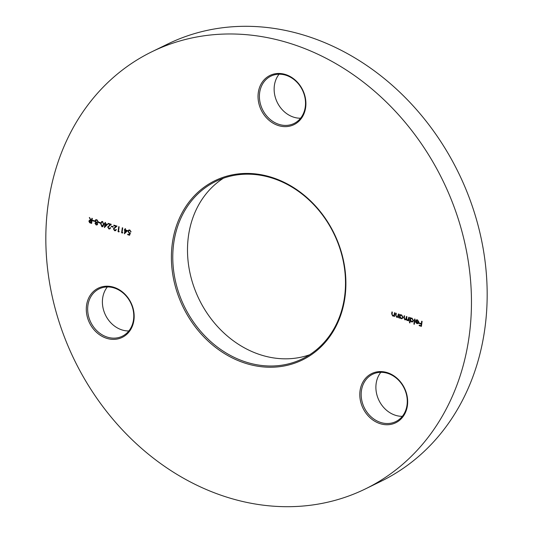 <?xml version="1.0" encoding="UTF-8"?>
<svg xmlns="http://www.w3.org/2000/svg" width="533" height="533" viewBox="0 0 533 533"><rect width="100%" height="100%" fill="white"/><g stroke="black" fill="none" stroke-linecap="round" stroke-linejoin="round"><path stroke-width="0.8" d="M271.397 177.249A99.738 84.014 64 0 1 344.964 297.281A99.738 84.014 64 0 1 245.893 363.419A99.738 84.014 64 0 1 172.326 243.388A99.738 84.014 64 0 1 271.397 177.249M246.513 362.233A98.725 83.161 -116 0 0 302.438 358.809A98.725 83.161 -116 0 0 343.965 264.901A98.725 83.161 -116 0 0 271.757 177.955A98.725 83.161 -116 0 0 215.832 181.373A98.725 83.161 -116 0 0 174.311 275.288A98.725 83.161 -116 0 0 246.513 362.233M309.593 354.785A98.725 83.161 64 0 1 261.243 355.045A98.725 83.161 64 0 1 189.941 272.816A98.725 83.161 64 0 1 223.407 178.215M300.572 118.226A26.35 22.199 64 0 1 293.823 117.22A26.35 22.199 64 0 1 279.085 74.207M285.468 74.507A27.37 23.052 64 0 1 305.656 107.446A27.37 23.052 64 0 1 278.473 125.595A27.37 23.052 64 0 1 258.285 92.655A27.37 23.052 64 0 1 285.468 74.507M279.092 124.409A26.35 22.199 -116 0 0 294.023 123.496A26.35 22.199 -116 0 0 305.109 98.425A26.35 22.199 -116 0 0 285.835 75.213A26.35 22.199 -116 0 0 270.904 76.132A26.35 22.199 -116 0 0 259.818 101.197A26.35 22.199 -116 0 0 279.092 124.409M402.328 416.34A26.35 22.199 64 0 1 395.579 415.327A26.35 22.199 64 0 1 380.842 372.314M387.231 372.62A27.37 23.052 64 0 1 407.419 405.553A27.37 23.052 64 0 1 380.236 423.702A27.37 23.052 64 0 1 360.048 390.769A27.37 23.052 64 0 1 387.231 372.62M380.855 422.516A26.35 22.199 -116 0 0 395.779 421.603A26.35 22.199 -116 0 0 406.866 396.532A26.35 22.199 -116 0 0 387.591 373.327A26.35 22.199 -116 0 0 372.66 374.239A26.35 22.199 -116 0 0 361.581 399.31A26.35 22.199 -116 0 0 380.855 422.516M128.833 330.966A26.35 22.199 64 0 1 122.084 329.96A26.35 22.199 64 0 1 107.346 286.947M113.736 287.247A27.37 23.052 64 0 1 133.916 320.18A27.37 23.052 64 0 1 106.733 338.328A27.37 23.052 64 0 1 86.546 305.396A27.37 23.052 64 0 1 113.736 287.247M107.353 337.142A26.35 22.199 -116 0 0 122.284 336.23A26.35 22.199 -116 0 0 133.37 311.165A26.35 22.199 -116 0 0 114.095 287.953A26.35 22.199 -116 0 0 99.165 288.866A26.35 22.199 -116 0 0 88.078 313.937A26.35 22.199 -116 0 0 107.353 337.142M151.945 51.728L167.648 44.059A243.261 204.905 64 0 1 305.456 35.624A243.261 204.905 64 0 1 483.378 249.87A243.261 204.905 64 0 1 381.055 481.272L365.352 488.941A243.261 204.905 64 0 1 227.544 497.376A243.261 204.905 64 0 1 49.622 283.13A243.261 204.905 64 0 1 151.945 51.728A243.261 204.905 64 0 1 289.745 43.293A243.261 204.905 64 0 1 467.668 257.539A243.261 204.905 64 0 1 365.352 488.941M418.438 323.384L417.019 323.651L415.753 322.505L415.56 321.119L418.592 322.065L417.539 320.333L416.186 320.713L415.847 320.386L416.4 319.907L417.546 319.867L418.998 322.285L418.112 323.604M416.706 320.326L416.186 320.713M410.956 318.141L412.009 318.141L413.521 320.593L412.642 321.859L411.476 321.919L410.21 320.719L409.91 322.905L409.497 322.778L410.197 317.641L410.617 317.768L410.53 318.401L410.856 318.188M400.543 314.89L401.596 314.89L403.101 317.342L402.222 318.607L401.063 318.674L399.797 317.501L399.703 318.181L399.284 318.048L399.783 314.39L400.116 315.15L400.443 314.936M394.427 316.375L394.273 315.636L392.688 316.056L391.675 313.804L391.928 311.938L392.348 312.065L392.048 314.637L392.821 315.629L394.107 315.023L394.487 312.738L394.906 312.864L394.407 316.522L393.987 316.395L394.08 315.736L393.687 316.009M127.554 230.616L124.389 233.78L124.869 230.316L124.329 230.149L124.402 229.636L124.935 229.803L125.095 228.644L125.508 228.777L125.355 229.93L127.554 230.616M119.239 231.502L118.899 231.935L118.04 231.662L118.726 226.658L119.145 226.791L118.526 231.282L119.239 231.502M113.203 226.672L113.129 227.185L111.344 226.632L111.417 226.119L113.203 226.672M107.559 224.38L104.395 227.538L104.868 224.073L104.335 223.907L104.401 223.394L104.941 223.56L105.094 222.401L105.514 222.534L105.354 223.687L107.559 224.38M100.344 222.661L100.277 223.174L98.492 222.614L98.558 222.101L100.344 222.661M94.634 220.875L94.561 221.388L92.775 220.835L92.849 220.322L94.634 220.875M92.302 218.41L91.616 223.414L89.644 222.727L88.884 221.168L89.451 220.282L90.717 220.322L89.324 217.484L91.569 220.589L91.883 218.277L92.302 218.41M97.179 224.859L96.326 224.866L95.187 223.154L95.987 222.314L95.274 220.702L95.574 219.869L96.879 219.703L98.239 221.741L97.133 222.827L97.666 224.1L97.086 224.913L96.133 224.959L94.987 223.247L95.793 222.408L95.081 220.795L95.8 219.723M95.52 222.501L95.987 222.314M102.609 221.495L103.802 224.606L102.782 226.705L101.89 226.758L100.65 223.62L101.69 221.555L102.609 221.495M108.985 228.437L110.631 227.744L109.858 228.897L108.892 228.943L107.693 227.018L110.224 224.54L108.059 223.867L108.132 223.354L111.284 224.333L108.112 227.105L108.985 228.437M114.695 230.216L116.347 229.53L115.574 230.682L114.602 230.722L113.409 228.797L115.934 226.325L113.776 225.646L113.849 225.133L117 226.119L113.829 228.89L114.695 230.216M122.81 232.621L122.47 233.048L121.611 232.781L122.297 227.771L122.717 227.904L122.097 232.395L122.81 232.621M129.586 235.266L127.68 234.673L127.753 234.16L129.332 234.653L129.759 233.414L129.199 233.341L127.967 231.249L128.759 230.023L129.825 229.989L131.051 231.842L129.732 230.496L128.953 230.536L128.38 231.395L129.346 232.854L130.405 232.914L129.586 235.266M398.351 317.601L398.204 316.869L396.619 317.282L395.599 315.03L395.859 313.164L396.272 313.291L395.972 315.862L396.752 316.855L397.511 316.809L398.418 313.964L398.831 314.09L398.331 317.748L398.004 316.962L397.618 317.235M409.251 317.342L408.744 320.999L408.418 320.233L407.152 320.573L406.193 319.354L404.827 319.847L403.921 317.748L404.187 315.763L404.607 315.896L404.334 317.881L404.96 319.42L405.64 319.374L406.512 316.489L406.926 316.622L406.672 318.481L407.285 320.146L407.958 320.093L408.831 317.215L409.251 317.342M408.764 320.853L408.611 320.14L407.152 320.573M415.02 319.147L414.314 324.277L413.901 324.151L414.607 319.014L415.02 319.147M422.103 321.359L421.416 326.363L419.158 325.656L419.224 325.143L421.07 325.716L421.283 324.177L419.438 323.604L419.504 323.091L421.35 323.664L421.683 321.226L422.103 321.359M91.636 223.267L89.644 222.727M89.844 222.634L88.884 221.168M89.078 221.068L89.551 220.242M89.611 217.571L90.717 220.322M92.062 218.337L91.569 220.589M91.696 221.008L89.297 221.295L91.27 222.774L91.696 221.008L90.843 220.735L89.497 221.202M89.297 221.295L89.764 220.722M91.27 222.774L91.496 221.102M94.581 221.242L92.775 220.835M92.975 220.735L93.022 220.376M97.412 222.241L98.019 221.501L96.999 220.122L96.087 220.189M96.42 224.36L97.446 223.867L96.626 222.747L95.407 223.394L96.226 224.453L97.253 223.96L96.426 222.841L95.407 223.394M97.099 224.34L97.446 223.867L97.099 224.34M95.494 220.915L96.486 222.328L97.312 222.294L97.825 221.595L96.806 220.216L95.987 220.229L95.494 220.915M100.297 223.021L98.492 222.614M98.685 222.521L98.738 222.161M102.882 226.652L101.89 226.758M102.089 226.658L100.65 223.62M100.844 223.527L101.796 221.508M102.143 226.145L103.582 224.386L102.722 221.908L101.41 222.554L101.063 223.753L101.95 226.239L102.689 226.139M101.95 226.239L103.389 224.48L102.722 221.908L101.61 222.454M104.868 224.073L104.395 227.538M105.068 223.98L104.335 223.907M104.528 223.807L104.581 223.447M105.274 222.461L104.941 223.56M104.988 226.378L106.867 224.54L105.287 224.2L104.988 226.378L106.667 224.633L105.287 224.2M109.778 228.351L110.378 227.664M109.958 228.844L108.892 228.943M109.085 228.844L107.693 227.018M107.886 226.918L110.224 224.54M110.418 224.446L108.059 223.867M108.259 223.767L108.306 223.407M113.149 227.038L111.344 226.632M111.544 226.532L111.59 226.172M115.494 230.136L116.087 229.45M115.674 230.629L114.602 230.722M114.802 230.629L113.409 228.797M113.602 228.704L115.934 226.325M116.134 226.225L113.776 225.646M113.969 225.552L114.022 225.192M118.999 231.808L118.04 231.662M118.239 231.569L118.899 226.712M122.57 232.921L121.611 232.781M121.81 232.681L122.47 227.831M124.869 230.316L124.389 233.78M125.062 230.216L124.329 230.149M124.529 230.049L124.575 229.69M125.268 228.704L124.935 229.803M124.982 232.621L126.861 230.782L125.282 230.443L124.982 232.621L126.667 230.876L125.282 230.443M129.632 235.126L127.68 234.673M127.88 234.58L127.927 234.214M129.759 233.414L129.332 234.653M129.959 233.321L129.199 233.341M129.399 233.247L127.967 231.249M128.16 231.149L128.853 229.983M131.045 231.682L130.632 231.715M130.825 231.615L129.732 230.496M129.925 230.396L129.059 230.496M394.273 315.636L392.688 316.056M392.881 315.962L391.868 313.71L392.108 311.992M393.68 315.529L394.107 315.023M394.307 314.923L394.667 312.791M398.204 316.869L396.619 317.282M396.812 317.188L395.799 314.936L396.032 313.217M397.611 316.755L398.038 316.249M398.231 316.149L398.591 314.017M399.723 318.028L399.284 318.048M399.483 317.954L399.963 314.443M402.322 318.561L401.063 318.674M401.262 318.574L399.797 317.501M402.129 318.121L402.881 317.115L401.715 315.236L400.676 315.349M399.95 316.342L401.122 318.221L402.035 318.168L402.688 317.208L401.522 315.336L400.576 315.389L399.95 316.342M408.611 320.14L408.071 320.506M407.345 320.473L406.193 319.354M405.78 319.733L404.827 319.847M405.027 319.747L404.114 317.648L404.367 315.822M405.74 319.32L406.686 316.542M408.051 320.04L409.004 317.268M409.937 322.751L409.497 322.778M409.69 322.678L410.377 317.695M412.735 321.812L411.476 321.919M411.676 321.825L410.21 320.719M412.542 321.366L413.302 320.366L412.129 318.487L411.09 318.601M410.37 319.593L411.536 321.472L412.449 321.419L413.102 320.46L411.936 318.581L410.99 318.641L410.37 319.593M414.341 324.131L413.901 324.151M414.094 324.057L414.781 319.074M418.592 322.065L417.539 320.333M417.739 320.24L416.38 320.619M416.326 320.566L415.847 320.386M416.04 320.293L416.493 319.867M418.638 323.284L417.019 323.651M417.219 323.558L415.753 322.505M415.947 322.412L415.753 321.026M418.079 323.078L418.685 322.405L415.913 321.699L417.059 323.198L417.979 323.125L418.485 322.505L415.913 321.699M421.436 326.209L419.158 325.656M419.351 325.563L419.404 325.197M421.283 324.177L421.07 325.716M421.476 324.084L419.438 323.604M419.631 323.504L419.684 323.145M421.863 321.279L421.35 323.664"/></g></svg>

